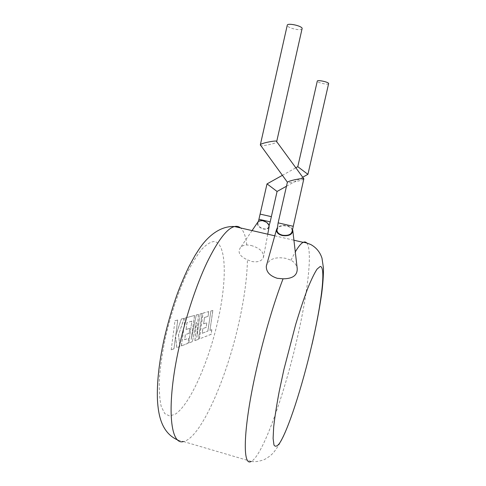 <?xml version="1.0" encoding="UTF-8"?>
<svg xmlns="http://www.w3.org/2000/svg" width="486" height="486" viewBox="0 0 486 486"><rect width="100%" height="100%" fill="white"/><g stroke="black" fill="none" stroke-linecap="round" stroke-linejoin="round"><path stroke-width="0.36" stroke-dasharray="2.43 1.82" d="M277.069 191.502L267.057 183.902M271.358 216.671L260.174 214.126L271.358 216.671M297.797 166.704L307.924 174.346M328.658 83.732C328.208 85.032 317.874 82.857 317.315 81.35L317.267 81.205M202.273 333.256L207.911 331.124L210.875 311.016L212.892 310.469L209.94 330.377L211.847 329.678L211.149 334.344L199.4 338.912L203.105 313.13L208.773 311.587L208.063 316.416L204.563 317.449L203.634 323.822L206.836 322.783L206.155 327.43L202.948 328.536L202.182 333.232L207.911 331.124M207.826 331.1L210.875 311.016M210.79 310.991L212.892 310.469M212.807 310.445L209.94 330.377M209.855 330.358L211.847 329.678M211.762 329.654L211.149 334.344M211.064 334.319L199.4 338.912M199.309 338.888L203.105 313.13M203.014 313.112L208.773 311.587M208.688 311.569L208.063 316.416M207.972 316.392L204.563 317.449M204.472 317.425L203.634 323.822M203.549 323.798L206.836 322.783M206.744 322.759L206.155 327.43M206.064 327.406L202.948 328.536M202.862 328.512L202.182 333.232M198.458 339.277L194.971 340.637L196.423 322.279L192.389 341.64L188.811 343.031L191.849 321.197L187.025 322.619L186.077 329.514L189.832 328.299L189.133 333.317L185.373 334.617L184.68 339.72L188.671 338.25L187.954 343.365L181.412 345.911L185.196 318.008L194.582 315.45L191.235 339.337L196.289 314.989L198.458 314.399L196.842 337.333L200.177 313.932L202.176 313.385L198.458 339.277L194.971 340.637M194.88 340.613L196.423 322.279M196.332 322.254L192.389 341.64M192.298 341.615L188.811 343.031M188.72 343.007L191.849 321.197M191.757 321.173L187.025 322.619M186.928 322.595L186.077 329.514M185.98 329.49L189.832 328.299M189.74 328.275L189.133 333.317M189.042 333.293L185.373 334.617M185.281 334.593L184.68 339.72M184.589 339.69L188.671 338.25M188.574 338.226L187.954 343.365M187.863 343.341L181.412 345.911M181.314 345.886L185.196 318.008M185.099 317.984L194.582 315.45M194.491 315.432L191.235 339.337M191.144 339.313L196.289 314.989M196.192 314.964L198.458 314.399M198.367 314.375L196.842 337.333M196.751 337.314L200.177 313.932M200.086 313.907L202.176 313.385M202.085 313.361L198.367 339.252M171.181 349.89L174.99 320.79L177.785 320.025L175.701 335.753L181.351 319.059L184.176 318.287L178.55 334.793L179.966 346.469L176.886 347.672L175.592 336.628L173.982 348.802L171.181 349.89L174.99 320.79M174.893 320.76L177.785 320.025M177.682 320.001L175.701 335.753M175.598 335.723L181.351 319.059M181.248 319.029L184.176 318.287M184.079 318.263L178.55 334.793M178.447 334.769L179.966 346.469M179.869 346.445L176.886 347.672M176.789 347.642L175.592 336.628M175.495 336.598L173.982 348.802M173.879 348.772L171.078 349.859M263.193 221.124C267.513 222.612 269.25 224.726 268.412 227.472C267.434 228.778 265.739 229.198 263.315 228.724C258.995 227.241 257.27 225.115 258.139 222.357C259.105 221.069 260.794 220.662 263.193 221.124M292.256 230.85C291.958 228.523 290.106 226.913 286.697 226.002C281.546 225.261 278.32 226.482 277.038 229.671M269.056 227.126C268.229 228.93 266.316 229.562 263.321 229.015C259.014 227.606 257.082 225.455 257.525 222.57M251.134 245.485C259.864 248.048 263.959 252.034 263.412 257.44C261.705 261.17 257.811 262.513 251.718 261.468L247.441 259.834C239.562 256.298 237.283 252.149 240.613 247.386C242.162 245.825 244.221 245.011 246.785 244.938L251.134 245.485M292.457 229.368C291.485 227.576 289.62 226.336 286.855 225.656C282.615 224.903 279.395 225.68 277.214 227.983M266.304 266.194C268.624 259.111 275.161 256.499 285.908 258.37L290.956 260.192C294.461 262.185 296.539 264.943 297.201 268.472M303.853 179.012C302.997 179.711 300.646 180.5 296.806 181.393C291.855 182.45 288.733 182.809 287.439 182.475L287.402 182.444M260.362 145.296L260.405 145.332C258.916 146.924 276.789 143.637 276.619 141.906L276.668 141.608M302.171 28.929C301.332 31.08 288.374 28.291 287.323 25.74L287.214 25.4M270.186 221.847L259.002 219.308M293.052 226.257L278.138 222.874M178.016 440.158L183.471 441.543C201.052 437.916 226.78 377.652 238.784 323.287C244.179 299.352 247.064 278.199 247.441 259.834M217.935 320.578C208.883 361.013 190.694 403.459 175.64 413.963L169.723 416.046L164.803 413.629L161.231 406.484C159.615 399.401 158.989 390.143 159.359 378.703C160.356 366.231 162.348 352.666 165.355 338.013C170.501 315.791 177.7 293.945 185.646 276.145C190.992 265.162 196.204 256.377 201.265 249.798C206.107 244.628 210.402 241.864 214.162 241.499C226.707 243.006 227.09 280.13 217.935 320.578M306.757 243.006C312.82 250.49 307.711 293.082 297.213 338.274C284.687 393.393 262.847 455.85 251.183 461.427C253.413 461.755 256.906 462.192 264.196 459.653C267.713 457.794 270.745 455.546 273.29 452.916C277.773 447.163 281.516 440.911 284.529 434.156C294.54 410.986 304.345 377.093 312.042 344.313M246.785 244.938C245.813 236.475 243.723 230.807 240.534 227.934M290.956 260.192L295.288 251.912M286.473 186.235L302.711 177.214M282.269 175.391L295.834 167.81M268.412 227.472L269.11 225.656M267.743 234.191L263.424 257.446M183.471 441.543L251.183 461.427M292.791 230.37L292.839 230.826M274.76 235.807L293.933 240.218M252.064 230.589L240.613 247.386M258.139 222.357L258.437 221.428"/><path stroke-width="0.73" d="M267.057 183.902L277.081 191.472M271.267 216.635L260.174 214.119L271.267 216.635M317.267 81.205L317.303 81.053C317.716 79.734 328.22 81.958 328.658 83.452L307.924 174.346L297.778 166.686L295.834 167.81M258.437 221.428L267.002 183.921L282.269 175.391M277.038 229.671L276.984 230.4C277.287 232.685 279.128 234.288 282.512 235.2C288.265 235.923 291.515 234.471 292.256 230.85L303.847 178.763L276.57 141.481C278.284 139.846 260.198 143.115 260.326 144.883L287.39 182.201C288.228 181.515 290.567 180.719 294.407 179.826C299.479 178.751 302.626 178.392 303.835 178.757M257.525 222.57L258.133 221.683C259.293 220.662 260.982 220.377 263.193 220.826C267.409 222.187 269.365 224.289 269.056 227.126L267.743 234.191M277.214 227.983L276.413 229.89C276.413 232.563 278.393 234.452 282.348 235.558C288.963 236.305 292.444 234.58 292.791 230.37L292.457 229.368M266.304 266.194C266.14 271.862 269.791 275.896 277.263 278.296L283.052 278.818C292.766 278.739 297.481 275.295 297.201 268.472M287.214 25.4L287.293 25.059C288.07 22.878 301.326 25.758 302.164 28.297L276.686 141.626M259.002 219.308L270.186 221.847L277.069 191.502M276.984 230.4L278.138 222.867L293.052 226.257M240.534 227.934C238.826 226.476 236.816 226.014 234.507 226.549C227.005 228.426 217.825 240.442 206.963 262.586C196.52 284.626 186.077 315.864 179.285 346.318C166.024 404.893 169.918 445.862 183.471 441.543M283.903 369.536L279.201 391.479C276.625 405.196 274.784 417.024 273.679 426.969L273.108 438.427L273.964 444.988C275.179 446.944 276.947 446.5 279.268 443.645C288.016 430.888 302.31 386.139 311.891 344.744C321.513 303.331 326.118 266.407 320.219 266.48L317.097 269.08C314.454 273.102 311.313 279.578 307.687 288.502C303.841 298.756 299.826 310.809 295.628 324.666L283.903 369.536M251.183 461.427C242.064 467.222 243.17 426.89 256.973 367.076C264.238 335.127 274.189 301.763 283.052 278.818M295.288 251.912C298.422 246.572 301.053 243.383 303.191 242.35C304.631 241.657 305.822 241.876 306.757 243.006M277.075 191.46L286.473 186.235M302.711 177.214L307.899 174.334M297.778 166.686L317.303 81.053M269.11 225.656L270.186 221.847M178.016 440.158C161.777 433.117 158.381 415.809 157.452 399.966C156.796 382.895 159.007 362.69 164.074 339.35C167.694 323.5 172.172 308.16 177.493 293.325C181.12 283.781 184.935 274.876 188.933 266.601L195.086 255.381L198.883 249.452C207.042 237.016 219.769 225.711 234.507 226.549L274.76 235.807M292.839 230.826L297.207 268.466M278.138 222.867L287.39 182.201M260.326 144.883L287.293 25.059M276.413 229.89L266.292 266.188M293.933 240.218L303.191 242.35C304.582 242.295 307.146 243.043 310.876 244.586C316.337 247.641 320.043 252.173 321.987 258.194L323.476 268.266C323.494 275.507 322.911 283.879 321.72 293.38C319.539 308.634 316.313 325.614 312.042 344.313M258.133 221.683L252.064 230.589"/></g></svg>
